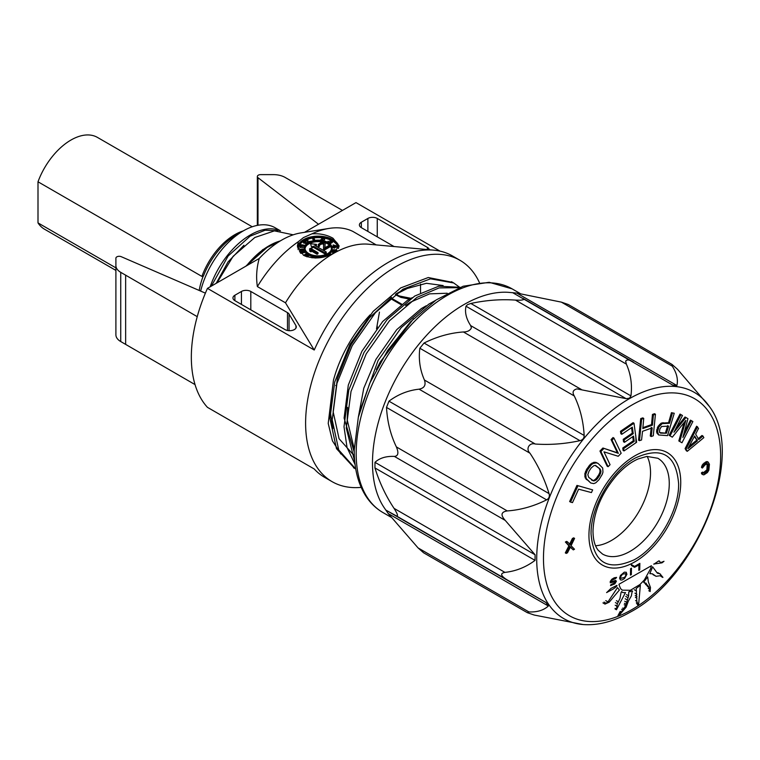<?xml version="1.0" encoding="UTF-8"?>
<svg xmlns="http://www.w3.org/2000/svg" width="760" height="760" viewBox="0 0 760 760"><rect width="100%" height="100%" fill="white"/><g stroke="black" fill="none" stroke-linecap="round" stroke-linejoin="round"><path stroke-width="1.14" d="M216.21 283.309L227.99 261.991L243.951 245.262M252.234 226.774L97.46 137.417A52.982 30.59 120 0 0 38 181.792L201.884 276.402L203.537 275.738A53.96 31.15 120 0 1 236.512 234.821L243.314 230.888A63.584 36.708 120 0 0 200.64 291.089M203.537 275.738L202.853 276.963A52.982 30.59 120 0 0 199.206 290.462M332.823 428.621L330.049 409.944L333.459 380.123L328.216 423.424L332.443 440.895L340.917 454.043M354.359 455.895L339.074 438.738L333.146 411.73L337.345 378.793L350.93 344.935L369.426 317.832L391.523 297.302M396.368 294.101L407.379 288.448A94.382 54.492 120 0 0 395.988 293.892A94.382 54.492 120 0 0 395.931 293.92M370.148 314.83A94.382 54.492 120 0 0 333.459 380.123M354.255 452.143L344.099 418.057L348.298 385.12L361.893 351.262L382.66 321.547L407.322 300.428L412.186 297.663M354.255 449.055L347.197 419.834L347.643 407.417M405.574 305.416L410.419 302.214L429.609 293.854L447.203 293.236M358.321 417.269L363.774 388.255L375.943 359.375L396.71 329.659L421.373 308.541L426.227 305.776M361.18 487.369A127.832 73.805 -60 0 1 332.082 481.65A127.832 73.805 -60 0 1 312.483 379.221A127.832 73.805 -60 0 1 395.988 266.579A127.832 73.805 -60 0 1 459.904 260.252A127.832 73.805 -60 0 1 479.408 282.596M459.904 260.252L452.409 255.92A127.832 73.805 120 0 0 433.789 250.154A127.832 73.805 120 0 0 388.502 262.257A127.832 73.805 120 0 0 314.231 350.018L207.451 288.373A127.832 73.805 120 0 0 207.451 407.341L314.231 468.986A127.832 73.805 120 0 0 324.587 477.327L332.082 481.65M433.789 250.154L368.429 244.197A99.351 57.361 120 0 0 333.231 253.602A99.351 57.361 120 0 0 285.475 302.803L314.231 350.018M207.451 288.373L259.255 258.457A79.477 45.885 -60 0 1 281.723 240.084A79.477 45.885 -60 0 1 300.846 232.911L329.042 228.418A99.351 57.361 -60 0 1 352.897 231.439L376.228 244.91M311.894 233.852C319.846 233.329 326.885 234.792 333.003 238.241L339.112 245.851L333.003 253.469C323.18 258.733 313.348 259.341 303.497 255.274L297.388 245.851L298.376 241.651L303.497 237.566L311.894 233.852A99.351 57.361 -60 0 1 329.042 228.418M338.998 246.924A20.862 12.046 0 0 0 333.003 239.675A20.862 12.046 0 0 0 311.153 236.863A20.862 12.046 0 0 0 297.474 247.095M298.214 249.698A20.197 11.666 180 0 1 298.053 248.197A20.197 11.666 180 0 1 310.517 237.414A20.197 11.666 180 0 1 332.538 239.951A20.197 11.666 180 0 1 338.447 248.197A20.197 11.666 180 0 1 338.447 248.425M338.409 248.501A20.197 11.666 0 0 0 332.538 241.024A20.197 11.666 0 0 0 332.395 240.948M330.657 240.075A20.197 11.666 0 0 0 324.681 238.222M321.537 237.766A20.197 11.666 0 0 0 313.813 237.899M312.664 238.07A20.197 11.666 0 0 0 306.859 239.647M305.055 240.445A20.197 11.666 0 0 0 303.848 241.1M303.373 241.385A20.197 11.666 0 0 0 298.072 248.738M332.158 248.197A13.908 8.027 180 0 1 323.57 255.616A13.908 8.027 180 0 1 308.417 253.869A13.908 8.027 180 0 1 304.342 248.197A13.908 8.027 180 0 1 312.93 240.777A13.908 8.027 180 0 1 328.082 242.516A13.908 8.027 180 0 1 332.158 248.197L332.158 249.27A13.908 8.027 180 0 1 329.716 253.821M327.845 255.084A13.908 8.027 180 0 1 322.658 256.889M321.869 257.032A13.908 8.027 180 0 1 315.799 257.184L314.744 257.716L315.115 258.02M312.522 256.595A13.908 8.027 180 0 1 308.493 254.999M308.883 253.602A13.243 7.647 180 0 1 305.007 248.197A13.243 7.647 180 0 1 313.177 241.129A13.243 7.647 180 0 1 327.617 242.782A13.243 7.647 180 0 1 331.493 248.197A13.243 7.647 180 0 1 323.323 255.255A13.243 7.647 180 0 1 308.883 253.602M331.464 248.738A13.243 7.647 0 0 0 327.617 243.865A13.243 7.647 0 0 0 324.226 242.45L325.185 243.542L324.786 247.826L329.156 245.299L329.954 245.755L324.339 249.005L323.541 248.548L323.599 243.171L320.767 243.333L318.753 245.603L318.26 244.416L321.214 242.335L324.216 242.45M323.133 242.164A13.243 7.647 0 0 0 305.035 248.738M316.464 244.359L314.735 245.356L326.249 251.997L324.843 252.814L313.329 246.164L311.6 247.161L310.555 243.751L316.464 244.359L316.464 245.433L315.675 245.898M309.766 250.059L309.586 248.872L310.517 248.33L318.012 252.652L317.081 253.194L310.859 249.603L311.04 250.791L309.766 250.059L309.766 251.133L309.586 248.872M310.555 243.751L311.6 247.161M324.843 252.814L324.843 253.897L326.249 253.08L326.249 251.997M324.843 253.897L313.329 247.247L313.329 246.164M313.329 247.247L311.6 248.244M318.012 252.652L318.012 253.735L317.081 254.277L311.04 250.791L311.04 251.873L309.766 251.133M317.081 254.277L317.081 253.194M324.339 249.005L324.339 250.087L329.954 246.838L329.954 245.755M324.339 250.087L323.541 249.622L323.541 248.548M323.845 244.672L323.599 243.171M323.599 244.255L323.285 242.991M323.285 244.065L322.487 243.969L322.487 242.896M322.487 243.969L321.708 244.055L321.708 242.982M321.708 244.055L320.767 244.416L320.767 243.333M320.767 244.416L320.14 244.777L320.14 243.694M319.513 245.1L319.513 244.235M320.14 244.777L319.533 245.309M318.753 245.603L318.753 246.686L319.533 246.23L319.533 245.148M318.753 246.686L318.269 245.138M318.269 246.221L318.26 244.416M324.89 247.76L325.185 243.542M328.89 255.351L329.488 255.179M305.197 255.863L306.318 255.977M300.523 250.667L303.145 250.458M328.985 255.379L328.396 255.008M328.396 254.638L328.529 255.179M328.529 254.476L329.013 254.201L329.013 255.284M329.013 254.201L329.289 255.198M329.289 254.125L329.631 255.123M329.631 254.087L329.973 254.97M329.973 254.125L330.248 254.856M330.248 254.21L330.457 254.762M304.694 255.084L305.938 254.762L306.897 255.474L305.919 256.034L304.694 255.493M304.836 254.923L304.836 255.655M304.969 254.847L304.969 255.73M305.254 254.762L305.254 255.844M305.596 254.723L305.596 255.806M305.938 254.762L305.938 255.844M306.213 254.837L306.213 255.92M306.688 255.113L306.688 255.816M333.887 245.185L336.119 245.822L334.305 246.107L333.887 245.185M313.281 257.298L313.709 256.5L313.709 257.44L312.901 257.003M313.709 256.5L314.108 257.498M314.108 256.5L314.478 257.488M314.478 256.557L314.83 257.45M314.83 256.671L315.153 257.317M315.153 256.842L313.671 257.44M300.162 249.822L302.442 249.242L303.63 250.03L301.226 250.809L300.162 249.822L300.162 250.391M300.627 249.517L300.627 250.601M301.178 249.375L301.178 250.458M301.844 249.27L301.844 250.353M302.442 249.242L302.442 250.315M303.107 249.365L303.107 250.448M303.373 249.498L303.373 250.315M303.459 241.813L303.781 241.062L307.069 242.953L303.933 241.623L303.459 242.896L303.373 241.3M306.802 239.96L305.168 241.148L305.491 240.075L307.211 239.647L307.981 240.245L307.809 242.117L310.07 241.214L307.61 242.639L307.43 240.321L306.802 239.96L306.46 241.082L306.46 239.998M328.272 242.155L328.082 241.167L329.716 242.43L330.619 241.984L330.22 241.195L331.873 241.338L330.239 240.075L332.433 241.015L330.543 242.582L328.272 242.63M328.519 255.559L327.845 254.79L328.595 254.04L331.331 254.353M304.389 255.759L304.209 255.047L305.33 254.163L307.819 253.992L308.275 255.141L307.125 254.077L305.529 254.438L307.373 255.427L305.52 256.272M312.664 238.004L313.604 237.443L314.801 240.027L314.241 240.122L313.253 237.975L312.664 238.004L312.863 239.523L312.863 238.44M324.007 238.127L321.413 237.909L323.18 237.528L324.681 238.174L321.271 239.714L323.76 240.388L320.397 239.875L324.007 238.478M334.134 247.057L332.405 246.401L333.735 246.192L333.137 244.9L337.031 246.031L334.457 246.43L334.134 248.14L333.887 246.516M336.081 251.294L336.537 250.325L335.017 250.087L334.77 251.266L333.003 251.56L332.11 250.847L332.51 249.983L333.801 249.612L332.614 250.638L333.412 251.341L334.514 250.933L334.666 249.745L337.003 250.41M321.746 257.422L322.107 256.253L322.658 256.167L322.306 257.317M311.98 257.858L312.873 257.431L312.749 256.405L314.146 256.215L315.733 256.87L315.799 258.02M301.216 252.31L300.248 251.769L304.874 251.398L301.159 251.978L301.976 252.197L300.798 253.28M300.248 250.905L299.544 250.03L300.96 249.119L303.059 249.023L304.123 250.012L302.717 250.923L300.248 250.905L300.248 252.728M300.029 246.363L299.659 245.613L304.133 246.306L300.267 246.059L300.789 246.477L300.029 246.363L300.029 247.447L299.506 245.936M300.523 245.29L300.162 244.54L304.637 245.233L300.77 244.976L301.292 245.404L300.523 245.746M306.726 253.773A13.908 8.027 180 0 1 304.874 251.474M304.694 251.085A13.908 8.027 180 0 1 304.342 249.27L304.342 248.197M304.01 242.136L304.01 243.219L303.459 242.896M306.651 243.76L306.651 243.19M306.308 244.074L304.01 242.744M310.07 241.699L310.07 241.214M307.258 243.266L307.258 242.44M307.353 241.281L307.287 240.084M307.287 241.167L307.144 240.008M306.46 241.082L306.042 240.16M306.042 241.243L305.776 240.312M305.491 242.041L305.51 240.948M305.168 241.861L305.168 241.148M307.914 242.06L307.981 240.245M331.027 242.221L331.027 243.304L330.819 242.421M330.819 243.504L330.543 242.582M330.543 243.666L330.267 242.668M330.267 243.751L329.916 242.706M329.574 243.532L329.574 242.668M329.156 243.209L329.156 242.592M328.814 242.972L328.814 242.478M328.063 242.506L328.063 241.965M327.93 242.43L327.93 241.727M327.864 242.392L327.864 241.528M330.22 242.373L330.22 241.509M329.945 242.43L329.945 241.357M331.607 241.442L331.607 240.701M331.341 241.499L331.341 240.549M330.923 241.471L330.923 240.388M330.581 241.376L330.581 240.35M330.239 241.195L330.239 240.398M329.983 241.328L329.897 240.198M332.424 242.421L332.215 241.537M332.215 242.62L332.072 241.623M332.072 242.696L331.731 241.737M331.731 242.82L331.379 241.784M331.027 243.304L331.103 242.022M327.921 255.778L327.921 255.065M327.845 255.806L327.845 254.79M308.417 256.063L308.275 255.141M308.275 256.224L307.942 254.552M307.942 255.616L307.809 254.391M307.809 255.474L307.401 254.153M307.125 255.008L307.125 254.077M306.784 254.762L306.784 254.04M306.432 254.6L306.432 254.077M307.087 256.842L307.087 255.987M306.812 256.756L306.812 256.148M313.947 240.559L313.253 237.975M323.883 240.853L323.883 240.122M323.779 238.63L323.779 237.975M323.332 238.754L323.332 237.851M322.468 237.775L322.943 238.877L322.962 237.794M322.468 238.858L322.135 237.842M322.135 238.925L321.879 237.975M321.879 239.058L321.413 237.909M324.672 239.495L324.624 238.526M324.624 239.6L324.425 238.725M324.425 239.809L324.168 238.868M324.168 239.941L323.684 240.084M333.269 246.269L333.137 244.9M334.713 247.475L337.031 247.114L337.031 246.031M334.134 248.14L334.713 248.045L334.713 246.972M333.887 247.598L332.557 247.808M334.485 250.962L334.485 250.116M336.053 251.332L335.179 251.19M335.141 251.769L334.998 251.009M334.998 252.092L334.77 251.266M334.695 252.387L334.362 251.484M334.362 252.567L333.906 251.588M333.906 252.672L333.383 252.7L333.383 251.626M333.383 252.7L333.003 251.56M333.003 252.643L332.576 251.38M332.576 252.462L332.272 251.161M332.272 252.244L332.11 250.847M333.659 251.019L333.222 249.983M333.222 251.066L332.956 250.116M332.766 251.085L332.766 250.315M322.658 257.241L322.658 256.167M315.723 258.02L315.723 257.336M312.36 257.564L312.36 256.823M301.976 252.197L301.976 253.28L301.216 253.394M300.399 252.88L300.399 252.092M301.976 252.928L304.874 252.481L304.874 251.398M303.43 251.275L303.43 250.705M303.753 250.534L303.753 251.227M303.164 251.322L303.164 250.8M301.349 251.598L301.349 251.076M301.045 251.645L301.045 251.066M300.608 251.712L300.608 251.019M300.248 251.978L299.839 250.677M299.839 251.759L299.592 250.373M299.592 251.455L299.544 250.03M304.085 251.18L304.123 250.012M303.971 251.199L303.971 250.325M300.789 246.477L300.789 247.56L300.029 247.447M303.99 247.712L300.789 247.219M300.01 245.67L300.01 244.862M197.239 316.654L120.745 272.337A16.558 9.557 180 0 1 115.9 265.572L115.9 334.799A16.558 9.557 0 0 0 120.745 341.553L195.035 384.598M115.9 265.572L115.9 258.201A3.316 1.909 180 0 1 117.724 256.49A3.316 1.909 180 0 1 121.191 256.671L205.39 293.142M268.841 245.898L246.145 266.028M318.506 224.248L257.991 177.688A3.316 1.909 180 0 1 257.336 176.538A3.316 1.909 180 0 1 260.642 174.629L273.419 174.629A16.558 9.557 180 0 1 285.133 177.431L342.466 210.416M367.887 231.429L367.887 218.452L361.332 222.233L361.332 227.648A6.621 3.829 180 0 1 359.394 224.941A6.621 3.829 180 0 1 361.332 222.233M295.944 328.12L295.944 325.631L289.056 314.089L289.056 330.685M241.442 304.437L241.442 291.46L234.887 295.241L234.887 300.647A6.621 3.829 180 0 1 232.95 297.948A6.621 3.829 180 0 1 234.887 295.241M427.367 249.565L427.367 247.38A6.621 3.829 180 0 1 429.286 249.745M367.887 218.452A6.621 3.829 180 0 1 377.255 218.452L377.255 236.835M295.944 325.631A6.621 3.829 180 0 1 296.305 326.876A6.621 3.829 180 0 1 292.22 330.41A6.621 3.829 180 0 1 285 329.584L234.887 300.647M287.479 330.486L287.479 312.626A6.621 3.829 180 0 1 289.056 314.089M241.442 291.46A6.621 3.829 180 0 1 250.809 291.46L250.809 309.842M427.367 247.38L377.255 218.452M361.332 227.648L394.05 246.534M259.255 258.457C256.595 267.786 255.968 277.162 257.374 286.587A99.351 57.361 -60 0 1 298.376 241.651M257.374 286.587L285.475 302.803M287.479 312.626L250.809 291.46M304.513 232.332L355.993 202.607L440.012 251.123M452.599 282.368L428.269 277.523L400.719 287.907L373.169 311.353L349.952 344.365L334.733 382.005L329.954 418.599L336.49 448.666L354.606 468.331M460.132 287.318L438.795 286.188L414.77 296.02L387.22 319.466L364.002 352.478L348.783 390.108L344.005 426.712L347.044 447.555L355.072 464.445M435.49 300.418L428.82 304.133L401.27 327.579L378.052 360.591L360.116 410.219M443.127 285.541L426.408 283.299L407.379 288.448M459.277 287.023L453.739 282.986L430.521 278.815L402.971 289.209L375.421 312.654L352.203 345.667L336.974 383.296L332.205 419.89L338.732 449.958L355.756 469.015M459.22 287.66L439.109 287.897L417.022 297.322L389.471 320.767L366.253 353.78L351.025 391.409L346.256 428.003L354.777 461.842M413.62 318.677L380.304 361.893L376.352 369.541M115.9 267.862L38 222.889A52.982 30.59 120 0 0 44.479 229.188L115.9 270.417M38 222.889L38 181.792M280.469 230.831L275.11 227.743A63.584 36.708 120 0 0 243.314 230.888L236.512 234.821M277.818 230.717L265.069 230.232L250.069 236.189L228.105 256.053L211.375 286.102M379.449 312.094L376.504 328.918M336.319 385.814L335.74 385.491M606.613 592.562L613.367 588.943L616.208 586.806L616.873 585.38L610.964 588.42L606.632 592.61M617.006 585.875L616.873 585.38M653.781 564.024L662.026 562.827L663.993 561.288L660.829 562.571L658.749 560.908L653.866 564.224M660.829 562.571L660.031 561.887M659.509 561.022L658.749 560.908M602.946 602.88L605.017 604.077L609.188 602.205L619.4 590.007L617.471 587.632L607.971 601.91L605.026 604.096L602.956 602.899M625.708 575.662L624.635 577.372L620.739 578.379L620.797 576.536L622.563 574.133L625.746 573.658L625.708 575.662M626.335 572.318L624.321 572.166L620.483 575.434L619.6 578.132L620.388 579.908L621.975 580.022L624.539 578.521L626.914 574.303L626.192 572.223M652.64 566.884L649.79 573.648L652.431 573.819L656.07 576.298L660.402 575.719L662.919 577.353L659.994 573.914L657.048 572.774L652.574 566.77M657.552 573.306L657.048 572.774M649.79 573.648L650.626 573.553M653.001 574.655L656.07 576.298M660.383 575.928L662.919 577.353M660.544 574.199L657.885 572.698M616.597 577.4L614.251 577.781L611.866 579.225L610.251 581.419L610.261 582.758L615.325 581.714L614.764 582.92L610.983 584.554L610.536 585.608L614.831 583.88L616.389 581.276L615.657 580.393L611.239 581.761L612.075 580.098L615.714 578.503L616.569 577.391M616.389 581.276L615.657 580.393M640.385 585.285L636.206 588.468L636.823 601.322L638.533 605.606L640.357 585.238M637.327 603.383L636.329 602.803L637.887 605.236M647.663 576.821L643.711 582.226L645.439 583.11L648.736 586.711L650.104 591.489L650.465 587.461L648.356 581.932L647.644 576.811M643.711 582.226L644.271 582.853M645.439 583.11L646.256 583.262M647.453 585.552L648.005 585.846M648.793 590.739L650.246 591.261M644.347 579.966L650.664 568.584L651.415 565.716L619.001 584.25L619.086 584.962L620.635 588.706L622.345 590.168L630.42 590.273L639.901 584.563L644.347 579.966M634.572 567.331L638.922 564.908L638.827 570.361L639.72 569.876L639.863 563.369L634.581 566.409L634.572 567.331L631.313 565.45M631.322 564.528L634.581 566.409M625.698 605.625L618.83 615.638L626.145 607.192L628.273 601.293L631.361 595.906L632.253 590.833L628.767 591.85L628.625 595.85L625.698 605.625L624.245 604.789M621.195 611.952L620.217 611.382L618.174 615.258L618.45 614.716L619.153 615.125L618.83 615.638M632.558 591.575L632.253 590.833M630.23 591.774L629.517 591.365M625.565 592.677L622.687 592.553L621.699 591.527L621.062 592.505L619.942 598.567L617.329 603.687L616.445 609.748L625.47 592.591M622.687 592.553L621.699 591.527M633.593 362.244C629.575 359.623 626.933 359.271 625.66 361.19L626.364 364.116C630.8 374.129 632.329 384.721 630.952 395.903L629.47 398.202L626.107 398.658L576.954 388.892C572.973 389.956 572.081 392.322 574.284 395.969C580.07 407.959 583.366 421.125 584.164 435.47C584.193 438.206 582.787 439.935 579.947 440.667C564.861 443.935 549.974 445.056 535.297 444.03C529.387 442.234 525.454 448.941 529.957 453.188C538.108 465.405 544.473 478.885 549.072 493.62C549.841 496.442 549.014 498.522 546.611 499.861C533.7 506.293 520.581 509.988 507.252 510.929C501.058 511.889 500.394 515.052 505.257 520.419L535.087 554.762L535.049 560.376C525.929 567.197 515.888 571.197 504.925 572.385C500.023 573.344 500.65 575.776 506.806 579.671L545.956 602.519L548.35 606.005C543.628 610.318 537.158 612.284 528.931 611.914L418.066 547.913L388.236 513.57L384.028 507.471A129.152 74.565 -60 0 1 464.502 304.266A129.152 74.565 -60 0 1 508.231 292.324L516.809 293.084L561.383 302.138L672.248 366.139C676.704 372.979 678.262 379.44 676.913 385.519L672.733 385.101L512.63 292.657M581.533 389.604L470.668 325.603C466.212 318.763 464.654 312.303 466.003 306.223L467.476 304.674L470.849 303.468C485.934 300.2 500.821 299.079 515.498 300.105L626.364 364.116M470.668 325.603L471.38 327.93C470.108 330.572 467.447 331.911 463.419 331.968L574.284 395.969M535.297 444.03L424.431 380.028C419.995 370.015 418.456 359.413 419.834 348.232L424.051 343.035C436.971 336.604 450.091 332.909 463.419 331.968M424.431 380.028C426.132 385.063 424.356 388.123 419.092 389.177L529.957 453.188M507.252 510.929L396.387 446.927C390.592 434.938 387.305 421.772 386.507 407.426L388.959 401.175C398.078 394.364 408.12 390.365 419.092 389.177M396.387 446.927C398.876 452.894 398.212 456.066 394.392 456.418L505.257 520.419M504.925 572.385L394.06 508.373C385.909 496.156 379.534 482.676 374.946 467.941L374.974 462.327C379.696 458.014 386.166 456.038 394.392 456.418M394.06 508.373C397.841 514.349 398.468 516.781 395.941 515.66L506.806 579.671M386.441 511.024L385.842 510.083L395.941 515.66M418.066 547.913L423.586 552.776L527.326 612.674L534.194 615.039L582.948 624.52M528.931 611.914L527.326 612.674M582.721 624.511L583.442 624.568A130.606 75.411 -60 0 1 539.856 529.387A130.606 75.411 -60 0 1 629.745 398.468A130.606 75.411 -60 0 1 709.356 406.476L677.502 369.265L671.982 364.401L568.252 304.503L561.383 302.138M522.718 298.233C524.951 299.212 524.067 299.877 520.087 300.228L515.498 300.105M671.982 364.401L672.248 366.139M572.413 538.479L573.648 537.842L574.579 538.384L573.353 539.02L572.413 538.479L569.515 544.341M573.353 539.02L570.456 544.882L567.577 541.947L566.323 542.564L569.829 546.355L566.257 553.422L567.501 552.795L570.447 546.962L573.287 549.879L570.304 547.238M566.257 553.422L565.317 552.881L568.889 545.813L565.383 542.022L566.637 541.405L567.577 541.947M599.953 451.041L600.894 451.582L608.095 466.716L607.154 466.174L599.953 451.041L602.908 448.01L617.405 452.808L611.078 439.574L613.025 437.541L613.966 438.083L612.019 440.116L611.078 439.574M596.581 462.792L592.933 463.562L591.327 464.787L587.499 469.917L585.77 474.249L586.121 478.401L590.748 482.999L585.181 477.859L584.829 473.708L586.558 469.376L590.387 464.246L594.092 462.222L598.091 463.429L595.64 462.251M577.885 485.953L570.57 502.084L569.63 501.543L576.944 485.412L592.658 489.886L576.944 485.412M624.473 442.32L623.533 441.778L623.209 439.346L624.14 439.888L624.473 442.32L633.564 436.097L634.22 441.341L623.722 448.523L623.998 450.927L623.067 450.385L622.782 447.982L633.279 440.8L632.767 436.648M623.209 439.346L632.301 433.124L631.531 427.68M621.423 431.851L621.803 434.311L620.863 433.77L620.483 431.309L633.07 422.693L634.011 423.234L621.423 431.851L620.483 431.309M703.247 472.777L706.857 469.917L707.246 463.676M707.484 462.156L704.064 464.426L702.411 468.036L701.48 467.495L702.392 464.825L705.65 461.985L707.256 461.595L708.197 462.137L706.543 461.615M703.275 474.838L701.613 473.851L701.442 472.815L702.534 472.102L703.475 472.644L702.382 473.356L702.553 474.392L703.988 474.82L707.417 472.549L708.861 470.202L709.431 464.303L708.197 462.137M641.649 419.14L639.483 440.686L638.542 440.144L640.708 418.599L642.789 417.867L643.73 418.418L641.649 419.14L640.708 418.599M642.913 427.661L651.538 424.593L652.45 414.447L654.503 413.697L655.443 414.248L653.391 414.988L652.45 414.447M639.483 440.686L641.554 439.964L642.542 431.309L652.194 427.88L651.216 436.534L650.275 435.993L651.263 427.338M672.381 413.231L669.494 423.282L662.169 423.633L658.977 426.911L657.505 431.642L658.644 434.986L656.906 433.01L656.564 431.101L658.036 426.369L661.238 423.092L668.553 422.74L671.441 412.69L674.244 413.259L671.441 412.69M681.967 442.766L692.873 421.534L691.4 420.679L682.889 437.437L687.952 418.674L685.966 417.525L673.958 432.25L682.47 415.492L680.969 414.618L670.063 435.86L669.123 435.318L672.306 437.161L685.843 420.384L679.753 441.474L681.967 442.766L678.813 440.933L684.171 422.522M669.123 435.318L680.029 414.077L680.969 414.618M676.286 427.794L685.026 416.983L685.966 417.525M684.313 432.364L690.46 420.137L691.4 420.679M697.851 439.033L701.983 435.47L702.924 436.012L698.792 439.574L695.647 434.14L698.516 428.402L696.616 426.217L685.102 448.599L686.365 450.775L687.297 451.307L703.855 437.637L702.924 436.012M570.57 502.084L572.498 502.617L578.616 489.174L591.442 492.575L592.658 489.886M590.748 482.999L593.74 483.616L595.792 482.799L598.984 479.712L602.328 474.164L602.956 472.112L602.689 468.008L598.091 463.429M595.033 462.773L594.092 462.222M592.933 463.562L591.992 463.02M591.327 464.787L590.387 464.246M589.703 466.63L588.762 466.089M587.499 469.917L586.558 469.376M586.378 472.178L585.438 471.637M585.77 474.249L584.829 473.708M585.675 476.738L584.734 476.197M586.121 478.401L585.181 477.859M587.081 479.864L586.14 479.322M608.095 466.716L610.061 464.702L603.991 451.849L618.231 456.266L621.167 453.226L613.966 438.083M612.019 440.116L618.345 453.349L617.405 452.808M618.345 453.349L602.908 448.01M603.848 448.552L600.894 451.582M634.22 441.341L633.279 440.8M623.722 448.523L622.782 447.982M623.998 450.927L636.595 442.31L634.011 423.234M621.803 434.311L632.311 427.139L633.241 433.666L632.301 433.124M633.241 433.666L624.14 439.888M651.216 436.534L653.277 435.793L655.443 414.248M653.391 414.988L652.479 425.134L651.538 424.593M652.479 425.134L642.817 428.564L643.73 418.418M658.644 434.986L667.536 435.613L674.244 413.259M669.494 423.282L668.553 422.74M663.879 423.187L662.938 422.645M662.169 423.633L661.238 423.092M660.487 425.03L659.556 424.488M658.977 426.911L658.036 426.369M658.226 428.327L657.286 427.785M657.637 430.217L656.697 429.675M657.505 431.642L656.564 431.101M657.846 433.551L656.906 433.01M679.753 441.474L678.813 440.933M670.063 435.86L672.306 437.161M697.556 426.769L686.042 449.141L685.102 448.599M686.042 449.141L687.297 451.307M573.287 549.879L574.512 549.242L571.064 545.727L574.579 538.384M566.323 542.564L565.383 542.022M569.829 546.355L568.889 545.813M702.411 468.036L704.957 464.987L707.303 463.666L708.187 464.217L707.788 470.469L704.909 473.072L703.646 473.214L703.475 472.644M706.591 462.526L705.65 461.985M704.966 463.6L704.026 463.058M704.064 464.426L703.123 463.885M703.332 465.367L702.392 464.825M702.601 466.763L701.66 466.222M708.187 464.217L707.256 463.676M708.367 465.025L707.427 464.483M708.339 468.492L707.399 467.941M678.623 484.68C678.699 511.528 657.476 547.409 634.201 559.778C607.791 571.634 593.408 562.951 591.052 533.758L591.061 533.026C590.986 506.169 612.218 470.278 635.493 457.919C661.894 446.072 676.276 454.746 678.632 483.949L678.623 484.68M595.574 545.756A55.299 31.929 120 0 0 611.135 540.654A55.299 31.929 120 0 0 647.178 456.389M708.158 469.528L707.218 468.986M707.788 470.469L706.857 469.917M707.246 471.285L706.315 470.744M706.534 471.998L705.593 471.456M704.909 473.072L703.969 472.53M704.188 473.318L703.57 472.967M702.382 473.356L701.442 472.815M702.553 474.392L701.613 473.851M595.184 465.471L600.125 469.034L600.98 471.713L599.773 475.199L597.569 478.486L596.23 479.93L593.655 480.956L588.744 477.413L587.832 474.705L589.019 471.2L591.223 467.913L593.892 465.661L595.184 465.471M659.385 431.68L659.956 428.839L661.628 426.483L668.639 426.132L666.425 433.228L660.497 433.124L659.385 431.68M687.904 448.713L694.621 435.955L697.452 440.847L687.904 448.713M600.125 469.034L595.517 465.367M591.48 479.997L593.655 480.956M592.714 480.415L594.928 480.748M593.987 480.206L595.289 479.389L596.23 479.93M595.289 479.389L596.628 477.945L597.569 478.486M596.628 477.945L598.832 474.658L599.773 475.199M598.832 474.658L599.697 472.815L600.637 473.356M599.697 472.815L600.039 471.171L600.98 471.713M600.039 471.171L599.868 469.727L600.808 470.269M599.868 469.727L599.184 468.492M659.566 432.582L666.425 433.228M665.494 432.687L667.698 425.59M697.452 440.847L694.327 436.525M689.139 446.414L696.511 440.306M631.475 568.147L631.332 574.645L630.439 575.111L630.582 568.689L631.475 568.147M280.212 230.812A63.584 36.708 120 0 0 250.344 234.945A63.584 36.708 120 0 0 210.14 286.815M280.298 240.929A63.584 36.708 120 0 0 269.078 245.765A63.584 36.708 120 0 0 246.487 265.829M410.97 298.309L400.529 296.229A2.651 0.703 101.2 0 0 400.881 297.388L395.399 294.709M390.203 298.385L401.062 304.655L390.203 298.385M420.527 284.135L420.527 292.771M396.14 294.243L398.002 295.327A6.621 3.829 0 0 0 400.529 296.229M120.745 272.337L120.745 341.553M257.991 177.688L257.991 225.255M377.255 327.969L377.255 326.049M125.647 275.167L125.647 344.385M201.884 276.402A52.982 30.59 -60 0 1 243.323 230.888M604.058 602.1L606.176 603.326M605.767 600.637L607.971 601.91M656.915 572.565L658.511 573.486M661.086 576.403L662.663 577.315M660.44 575.966L661.989 576.85M637.906 605.245L638.514 605.596M635.559 600.59L636.823 601.322M635.379 597.293L636.956 598.206M635.217 595.479L636.966 596.486M634.923 593.17L636.87 594.301M634.277 589.722L636.51 591.005M648.204 588.411L649.762 589.313M647.51 586.539L649.268 587.556M646.855 585.628L648.736 586.711M645.496 584.421L647.358 585.494M644.518 583.005L646.722 584.278M622.62 608.076L623.827 608.769M622.772 609.947L621.642 609.292M624.454 603.326L626.021 604.228M624.767 601.264L626.496 602.262M625.214 598.756L627.133 599.868M625.803 596.438L627.883 597.635M626.439 594.586L628.625 595.85M618.174 615.258L618.725 615.581M619.115 613.538L619.913 614.004M619.542 612.636L620.417 613.139M615.049 608.95L616.445 609.748L615.049 608.95M615.115 608.351L616.559 609.188M615.192 605.216L616.901 606.204M615.41 602.585L617.329 603.687M616.426 600.704L618.459 601.882M382.935 512.544A129.152 74.565 -60 0 1 356.183 452.637A129.152 74.565 -60 0 1 448.191 294.851A129.152 74.565 -60 0 1 512.088 288.848L489.164 282.292L463.163 286.235L436.278 299.877L410.457 321.898L387.676 350.436L369.806 383.116L358.33 417.212L354.245 449.93C354.131 467.637 357.741 482.609 365.085 494.845C369.731 502.417 375.677 508.317 382.935 512.544L390.849 517.114M466.003 306.223L626.107 398.658M633.308 362.083L522.842 298.3M584.164 435.47L424.051 343.035M419.834 348.232L579.947 440.667M549.072 493.62L388.959 401.175M386.507 407.426L546.611 499.861M535.087 554.762L374.974 462.327M374.946 467.941L535.049 560.376M545.956 602.519L385.842 510.083M388.236 513.57L548.35 606.005M676.913 385.519L516.809 293.084M630.952 395.903L470.849 303.468M638.447 605.558A125.267 72.323 -60 0 1 631.389 609.9A125.267 72.323 -60 0 1 543.476 557.612A125.267 72.323 -60 0 1 632.709 404.577A125.267 72.323 -60 0 1 720.584 452.703A125.267 72.323 -60 0 1 638.637 605.435M634.495 562.048A64.913 37.477 -60 0 1 588.943 534.954A64.913 37.477 -60 0 1 635.179 455.648A64.913 37.477 -60 0 1 680.741 482.742A64.913 37.477 -60 0 1 634.495 562.048M629.869 551.466A55.299 31.929 -60 0 1 602.509 554.04L598.262 550.325C594.861 546.193 593.104 539.781 592.99 531.088C593.807 511.261 601.929 492.423 617.357 474.572C624.226 467.2 631.161 461.985 638.172 458.935L646.855 456.427L657.808 458.251A55.299 31.929 -60 0 1 669.265 483.901A55.299 31.929 -60 0 1 629.869 551.466M636.006 442.719A464.949 270.437 -119.6 0 0 635.788 435.651M216.999 282.853L233.111 256.32L254.837 237.49L274.417 230.869L293.198 234.821M409.545 299.108L400.881 297.388M245.841 266.209L262.77 249.641L280.677 240.692M257.336 225.387L257.336 176.538M401.745 304.161L390.839 297.863M451.487 281.694L453.739 282.986M353.466 467.704L355.718 468.996M658.502 573.031L660.544 574.208M661.247 576.555L662.796 577.448M650.132 591.517L648.841 590.767M618.602 615.761L617.956 615.381M520.106 293.474L512.088 288.848M583.442 624.568C598.291 625.575 613.823 621.481 630.031 612.265C697.956 576.64 746.672 454.765 709.356 406.476"/></g></svg>
